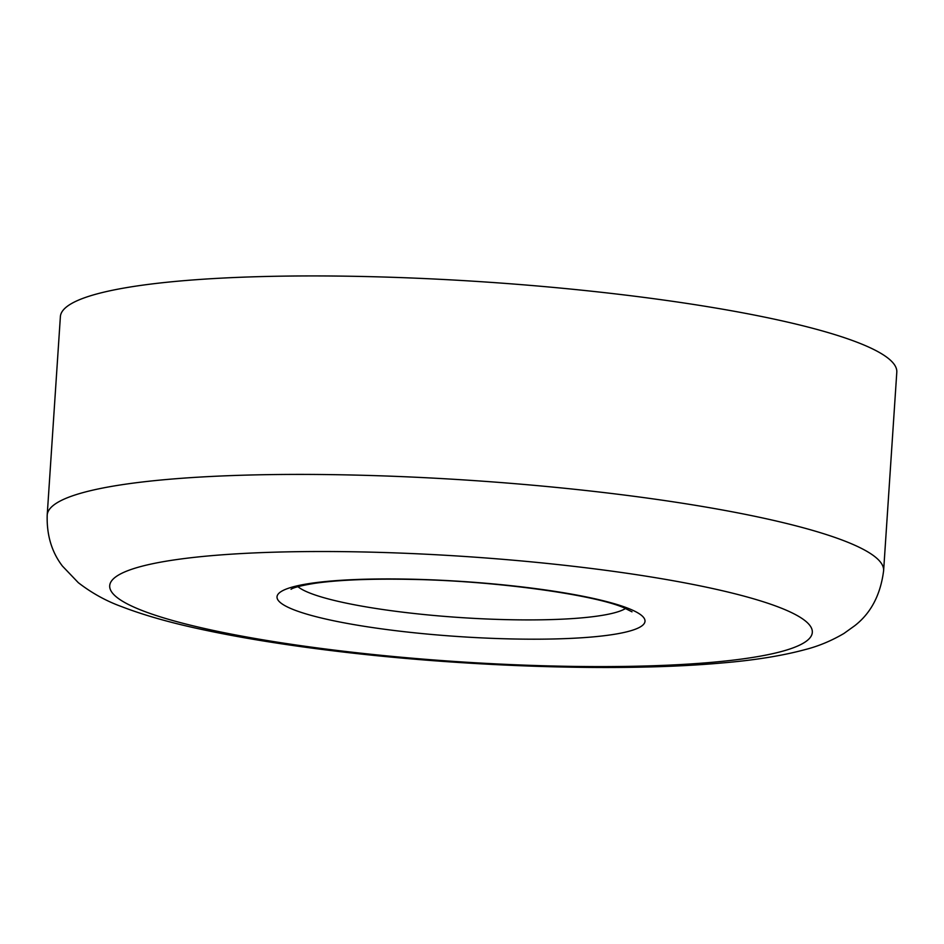 <?xml version="1.0" encoding="UTF-8"?>
<svg xmlns="http://www.w3.org/2000/svg" width="944" height="944" viewBox="0 0 944 944"><rect width="100%" height="100%" fill="white"/><g stroke="black" fill="none" stroke-linecap="round" stroke-linejoin="round"><path stroke-width="1.42" d="M858.757 342.896A419.124 62.741 -176.2 0 0 391.406 277.265A419.124 62.741 -176.2 0 0 60.381 316.641L47.2 515.117A419.124 62.741 3.8 0 1 378.225 475.741A419.124 62.741 3.8 0 1 845.576 541.372A419.124 62.741 3.8 0 1 883.619 570.672L896.8 372.196A419.124 62.741 -176.2 0 0 858.757 342.896M780.358 607.771A352.065 52.711 -176.2 0 0 314.576 551.532A352.065 52.711 -176.2 0 0 141.671 610.343A352.065 52.711 -176.2 0 0 607.452 666.582A352.065 52.711 -176.2 0 0 780.358 607.771M293.737 609.73A184.422 27.612 3.8 0 1 384.314 578.932A184.422 27.612 3.8 0 1 628.291 608.384A184.422 27.612 3.8 0 1 537.714 639.182A184.422 27.612 3.8 0 1 293.737 609.73M297.903 586.661A167.654 25.099 -176.2 0 0 310.045 593.127A167.654 25.099 -176.2 0 0 480.284 618.698A167.654 25.099 -176.2 0 0 625.648 608.432M47.2 515.117C46.622 535.071 51.696 552.051 62.422 566.07L78.305 582.672C91.769 593.056 106.176 601.033 121.552 606.603C143.358 615.028 169.849 622.592 201.025 629.282C238.867 637.46 282.126 644.54 330.813 650.534C462.489 666.901 620.196 672.163 721.346 663.03C754.209 660.293 782.163 655.809 805.22 649.578C818.424 646.227 831.334 640.858 843.912 633.483L854.698 625.742C870.911 613.187 880.551 594.838 883.619 570.672M291.153 589.198C290.54 589.823 291.295 587.026 315.626 583.18C339.333 579.887 370.968 578.625 410.534 579.38C493.169 580.678 592.159 594.342 623.252 607.452L632.008 611.83"/></g></svg>
